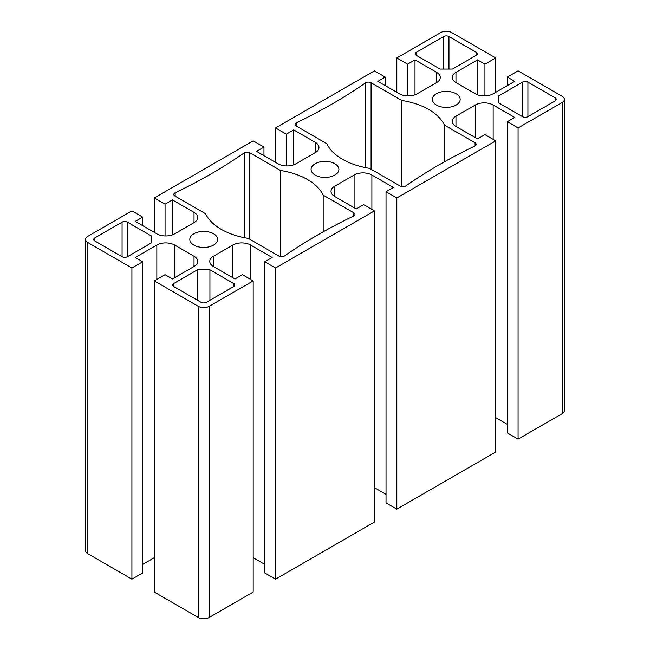<?xml version="1.0" encoding="UTF-8"?>
<svg xmlns="http://www.w3.org/2000/svg" width="650" height="650" viewBox="0 0 650 650"><rect width="100%" height="100%" fill="white"/><g stroke="black" fill="none" stroke-linecap="round" stroke-linejoin="round"><path stroke-width="0.97" d="M280.467 170.463A60.978 35.206 180 0 1 323.18 195.122L353.836 212.818A3.811 2.202 180 0 1 354.949 214.378A3.811 2.202 180 0 1 353.576 216.068A525.923 303.639 0 0 0 284.546 255.921A3.811 2.202 180 0 1 278.915 256.076L248.259 238.371A60.978 35.206 180 0 1 205.554 213.72L174.899 196.016A3.811 2.202 180 0 1 173.786 194.464A3.811 2.202 180 0 1 175.159 192.766A525.923 303.639 0 0 0 244.189 152.921A3.811 2.202 180 0 1 249.811 152.766L280.467 170.463L280.467 256.62M323.18 231.814L323.18 195.122M326.82 143.707L296.164 126.003A3.811 2.202 180 0 1 295.051 124.451A3.811 2.202 180 0 1 296.424 122.761A525.923 303.639 0 0 0 365.454 82.907A3.811 2.202 180 0 1 371.085 82.753L401.741 100.449A60.978 35.206 180 0 1 444.446 125.109L475.101 142.805A3.811 2.202 180 0 1 476.214 144.365A3.811 2.202 180 0 1 474.841 146.055A525.923 303.639 0 0 0 405.811 185.908A3.811 2.202 180 0 1 400.189 186.062L369.533 168.358A60.978 35.206 180 0 1 326.82 143.707M401.741 186.607L401.741 100.449M444.446 161.801L444.446 125.109M173.818 283.457L197.535 269.766L209.934 269.766L233.643 283.457A3.811 2.202 180 0 1 234.764 285.009A3.811 2.202 180 0 1 233.643 286.569L206.432 302.283A3.811 2.202 180 0 1 201.037 302.283L173.818 286.569A3.811 2.202 180 0 1 172.705 285.009A3.811 2.202 180 0 1 173.818 283.457L173.818 286.569M197.535 300.259L197.535 269.766M209.934 300.259L209.934 269.766M151.182 243.002L127.473 256.693A3.811 2.202 180 0 1 122.078 256.693L94.859 240.979A3.811 2.202 180 0 1 93.746 239.428A3.811 2.202 180 0 1 94.859 237.868L122.078 222.154A3.811 2.202 180 0 1 127.473 222.154L151.182 235.844L151.182 243.002L151.182 235.844M443.568 36.546A3.811 2.202 180 0 1 448.963 36.546L476.182 52.26A3.811 2.202 180 0 1 477.295 53.812A3.811 2.202 180 0 1 476.182 55.372L452.465 69.062L440.066 69.062L416.358 55.372A3.811 2.202 180 0 1 415.236 53.812A3.811 2.202 180 0 1 416.358 52.26L443.568 36.546L443.568 69.062M555.141 100.953L527.922 116.667A3.811 2.202 180 0 1 522.527 116.667L498.818 102.976L498.818 95.826L522.527 82.127A3.811 2.202 180 0 1 527.922 82.127L555.141 97.841A3.811 2.202 180 0 1 556.254 99.401A3.811 2.202 180 0 1 555.141 100.953L555.141 97.841M498.818 102.976L498.818 95.826M193.895 245.107A13.91 8.027 180 0 1 189.824 239.428A13.91 8.027 180 0 1 203.734 231.392A13.91 8.027 180 0 1 217.644 239.428A13.91 8.027 180 0 1 209.056 246.846A13.91 8.027 180 0 1 193.895 245.107M315.161 175.094A13.91 8.027 180 0 1 311.09 169.414A13.91 8.027 180 0 1 325 161.379A13.91 8.027 180 0 1 338.91 169.414A13.91 8.027 180 0 1 330.322 176.832A13.91 8.027 180 0 1 315.161 175.094M436.434 105.081A13.91 8.027 180 0 1 432.356 99.401A13.91 8.027 180 0 1 446.266 91.374A13.91 8.027 180 0 1 460.176 99.401A13.91 8.027 180 0 1 451.587 106.819A13.91 8.027 180 0 1 436.434 105.081M493.155 104.999A12.578 7.264 0 0 0 475.369 104.999L455.967 116.204A12.578 7.264 0 0 0 452.286 121.339A12.578 7.264 0 0 0 455.967 126.474L477.531 138.921L484.941 134.639L495.714 140.863L396.817 197.966L386.035 191.742L393.445 187.46L371.889 175.013A12.578 7.264 0 0 0 354.104 175.013L334.701 186.217A12.578 7.264 0 0 0 331.021 191.352A12.578 7.264 0 0 0 334.701 196.487L356.257 208.934L363.667 204.653L374.449 210.876L275.551 267.979L264.769 261.755L272.179 257.473L250.624 245.026A12.578 7.264 0 0 0 232.838 245.026L213.436 256.23A12.578 7.264 0 0 0 209.755 261.365A12.578 7.264 0 0 0 213.436 266.5L234.991 278.947L242.401 274.666L253.183 280.889L209.121 306.329A7.621 4.404 180 0 1 198.347 306.329L154.286 280.889L165.059 274.666L172.469 278.947L194.033 266.5A12.578 7.264 0 0 0 197.714 261.365A12.578 7.264 0 0 0 194.033 256.23L174.631 245.026A12.578 7.264 0 0 0 156.845 245.026L135.281 257.473L142.699 261.755L131.918 267.979L87.856 242.539A7.621 4.404 180 0 1 85.621 239.428A7.621 4.404 180 0 1 87.856 236.316L131.918 210.876L142.699 217.1L135.281 221.382L156.845 233.829A12.578 7.264 0 0 0 174.631 233.829L194.033 222.625A12.578 7.264 0 0 0 197.714 217.49A12.578 7.264 0 0 0 194.033 212.355L172.469 199.907L165.059 204.189L154.286 197.966L253.183 140.863L263.965 147.087L256.555 151.369L278.111 163.816A12.578 7.264 0 0 0 295.896 163.816L315.299 152.612A12.578 7.264 0 0 0 318.979 147.477A12.578 7.264 0 0 0 315.299 142.342L293.743 129.894L286.333 134.176L275.551 127.952L374.449 70.85L385.231 77.074L377.821 81.356L399.376 93.803A12.578 7.264 0 0 0 417.162 93.803L436.564 82.599A12.578 7.264 0 0 0 440.245 77.464A12.578 7.264 0 0 0 436.564 72.329L415.009 59.881L407.599 64.163L396.817 57.939L440.879 32.5A7.621 4.404 180 0 1 451.652 32.5L495.714 57.939L484.941 64.163L477.531 59.881L455.967 72.329A12.578 7.264 0 0 0 452.286 77.464A12.578 7.264 0 0 0 455.967 82.599L475.369 93.803A12.578 7.264 0 0 0 493.155 93.803L514.719 81.356L507.301 77.074L518.082 70.85L562.144 96.289A7.621 4.404 180 0 1 564.379 99.401A7.621 4.404 180 0 1 562.144 102.513L518.082 127.952L507.301 121.729L514.719 117.447L493.155 104.999L493.155 139.384M396.817 197.966L396.817 509.137L495.714 452.034L495.714 140.863M396.817 509.137L386.035 502.913L386.035 191.742M386.035 494.358L374.449 487.663M275.551 267.979L275.551 579.15L374.449 522.048L374.449 210.876M275.551 579.15L264.769 572.926L264.769 261.755M264.769 564.371L253.183 557.676M154.286 280.889L154.286 592.061L198.347 617.5A7.621 4.404 180 0 0 209.121 617.5L253.183 592.061L253.183 280.889M154.286 557.676L142.699 564.371M131.918 267.979L131.918 579.15L142.699 572.926L142.699 261.755M131.918 579.15L87.856 553.711A7.621 4.404 180 0 1 85.621 550.599L85.621 239.428M142.699 225.656L142.699 217.1M172.469 234.821L172.469 199.907M165.059 235.942L165.059 204.189M154.286 232.351L154.286 197.966M263.965 155.643L263.965 147.087M293.743 164.808L293.743 129.894M286.333 165.929L286.333 134.176M275.551 162.338L275.551 127.952M385.231 85.629L385.231 77.074M415.009 94.794L415.009 59.881M407.599 95.916L407.599 64.163M396.817 92.324L396.817 57.939M495.714 92.324L495.714 57.939M484.941 95.916L484.941 64.163M477.531 94.794L477.531 59.881M507.301 85.629L507.301 77.074M564.379 99.401L564.379 410.572A7.621 4.404 180 0 1 562.144 413.684L518.082 439.124L518.082 127.952M518.082 439.124L507.301 432.9L507.301 121.729M507.301 424.344L495.714 417.649M353.836 215.93L353.836 212.818M175.159 196.17L175.159 192.766M244.189 237.64L244.189 152.921M249.811 239.273L249.811 152.766M296.424 126.157L296.424 122.761M365.454 167.627L365.454 82.907M371.085 169.26L371.085 82.753M475.101 145.917L475.101 142.805M233.643 286.569L233.643 283.457M94.859 240.979L94.859 237.868M122.078 256.693L122.078 222.154M127.473 256.693L127.473 222.154M448.963 69.062L448.963 36.546M476.182 55.372L476.182 52.26M416.358 55.372L416.358 52.26M522.527 116.667L522.527 82.127M527.922 116.667L527.922 82.127M475.369 137.678L475.369 104.999M455.967 126.474L455.967 116.204M371.889 209.398L371.889 175.013M354.104 207.691L354.104 175.013M334.701 196.487L334.701 186.217M250.624 279.411L250.624 245.026M232.838 277.696L232.838 245.026M213.436 266.5L213.436 256.23M209.121 617.5L209.121 306.329M198.347 617.5L198.347 306.329M194.033 266.5L194.033 256.23M174.631 277.696L174.631 245.026M156.845 279.411L156.845 245.026M87.856 553.711L87.856 242.539M194.033 222.625L194.033 212.355M315.299 152.612L315.299 142.342M436.564 82.599L436.564 72.329M455.967 82.599L455.967 72.329M562.144 413.684L562.144 102.513"/></g></svg>
